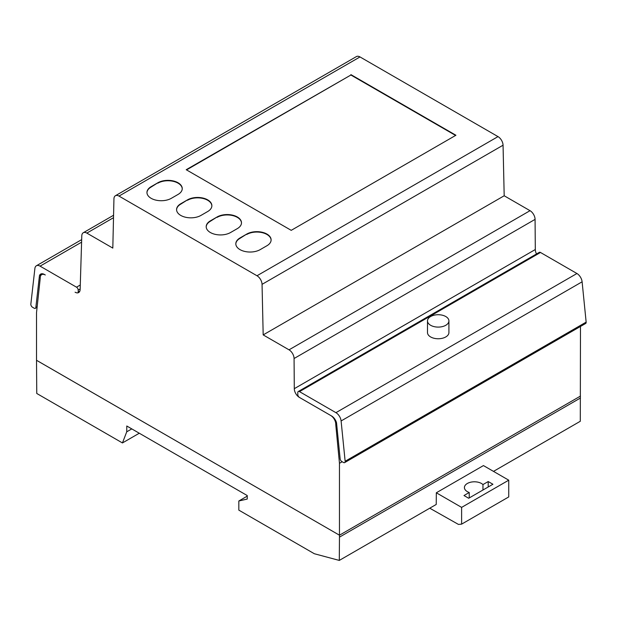 <?xml version="1.0" encoding="UTF-8"?>
<svg xmlns="http://www.w3.org/2000/svg" width="617" height="617" viewBox="0 0 617 617"><rect width="100%" height="100%" fill="white"/><g stroke="black" fill="none" stroke-linecap="round" stroke-linejoin="round"><path stroke-width="0.93" d="M445.775 316.536A10.713 6.185 0 0 0 434.106 315.194A10.713 6.185 0 0 0 427.496 320.909A10.713 6.185 0 0 0 430.627 325.282A10.713 6.185 0 0 0 442.304 326.624A10.713 6.185 0 0 0 448.914 320.909A10.713 6.185 0 0 0 445.775 316.536M448.914 320.909L448.914 332.571A10.713 6.185 180 0 1 442.304 338.286A10.713 6.185 180 0 1 430.627 336.944A10.713 6.185 180 0 1 427.496 332.571L427.496 320.909M488.209 481.545L482.957 484.576A9.995 5.769 0 0 0 467.339 483.481A9.995 5.769 0 0 0 469.228 492.497L463.976 495.536L468.689 498.258L492.921 484.26L488.209 481.545L492.921 484.26L468.689 498.258L463.976 495.536L469.228 492.497A9.995 5.769 180 0 1 464.416 487.569A9.995 5.769 180 0 1 471.72 482.008A9.995 5.769 180 0 1 482.957 484.576L488.209 481.545L488.209 486.983M482.957 484.576L482.957 490.014M469.228 492.497L469.228 497.942M339.288 560.421L314.338 553.734L238.825 510.128L238.825 500.996L247.24 499.053L247.24 495.551L126.778 426.008L126.732 431.815L122.444 442.944L36.758 393.469L36.519 360.282L339.481 535.209L339.288 560.421L436.234 504.451L436.319 492.782L461.616 507.39L461.616 524.142L458.454 524.419L429.741 508.192M461.616 524.142L508.74 496.932L508.74 480.18L483.443 465.58L436.319 492.782M461.616 507.39L508.74 480.18M493.5 471.38L580.296 421.272L580.474 326.455M39.465 275.56L35.848 307.459A2.383 1.373 60 0 1 35.37 308.323A2.383 1.373 60 0 1 34.174 308.207L32.516 307.251A2.383 1.373 60 0 1 30.85 304.096L34.891 268.441A7.381 4.265 60 0 1 36.38 265.78A7.381 4.265 60 0 1 40.074 266.143L76.508 287.183A2.383 1.373 60 0 1 78.197 290.106L78.197 292.049A2.383 1.381 60 0 1 78.02 292.813A7.142 4.126 60 0 1 75.089 292.196A7.142 4.126 -120 0 0 78.668 292.551A7.142 4.126 -120 0 0 80.141 289.481L81.791 235.81A7.142 4.118 60 0 1 83.272 232.748A7.142 4.118 60 0 1 86.843 233.103L112.811 248.096L113.944 198.844A7.142 4.118 60 0 1 115.418 195.728A7.142 4.118 60 0 1 118.988 196.083L256.996 275.76A7.142 4.126 60 0 1 262.048 284.352L263.181 334.908L289.026 349.831A7.142 4.118 60 0 1 294.07 358.523L294.294 388.679A7.142 4.118 -120 0 0 299.338 397.371L330.72 415.488A7.142 4.126 60 0 1 335.756 424.542L339.466 463.298L339.466 535.201L580.489 396.068L339.466 535.201L36.519 360.297L36.519 312.68L40.236 278.221A7.142 4.118 60 0 1 41.701 274.627A7.142 4.118 60 0 1 45.272 274.981L44.355 274.449A7.373 4.257 -120 0 0 40.668 274.087A7.373 4.257 -120 0 0 39.465 275.56L42.542 273.778M122.444 442.944L139.28 433.227M126.732 431.815L131.783 428.892M238.825 500.996L247.24 496.137M78.02 292.813L79.215 292.119M340.144 458.847L336.527 422.776A7.373 4.257 -120 0 0 331.637 416.012L299.476 397.448A2.375 1.373 60 0 1 297.795 394.533L297.795 392.589A2.375 1.373 60 0 1 298.289 391.502A2.375 1.373 60 0 1 299.476 391.625L335.926 412.665A7.381 4.265 60 0 1 341.101 420.956L345.142 461.261A2.383 1.373 60 0 1 344.664 462.596A2.383 1.373 60 0 1 343.468 462.48L341.81 461.524A2.383 1.373 60 0 1 340.144 458.847M344.664 462.596L585.672 323.455A2.383 1.373 -120 0 0 586.15 322.12L582.109 281.807A7.381 4.265 -120 0 0 576.934 273.516L540.484 252.476A2.375 1.373 -120 0 0 539.297 252.361L298.289 391.502M157.867 182.771A14.284 8.245 180 0 1 173.431 180.982A14.284 8.245 180 0 1 182.246 188.601A14.284 8.245 180 0 1 178.066 194.432L171.333 198.312A14.284 8.245 180 0 1 155.769 200.101A14.284 8.245 180 0 1 146.954 192.489A14.284 8.245 180 0 1 151.134 186.658L157.867 182.771L151.134 187.044A14.284 8.245 0 0 0 146.954 192.681M182.239 188.794A14.284 8.245 0 0 0 173.277 181.336A14.284 8.245 0 0 0 157.867 183.156M187.491 199.869A14.284 8.245 180 0 1 203.055 198.08A14.284 8.245 180 0 1 211.87 205.7A14.284 8.245 180 0 1 207.682 211.531L200.957 215.418A14.284 8.245 180 0 1 185.393 217.207A14.284 8.245 180 0 1 176.578 209.587A14.284 8.245 180 0 1 180.758 203.757L187.491 199.869L180.758 204.142A14.284 8.245 0 0 0 176.578 209.78M211.862 205.893A14.284 8.245 0 0 0 202.893 198.435A14.284 8.245 0 0 0 187.491 200.263M217.107 216.968A14.284 8.245 180 0 1 232.671 215.186A14.284 8.245 180 0 1 241.486 222.799A14.284 8.245 180 0 1 237.306 228.629L230.573 232.516A14.284 8.245 180 0 1 215.009 234.306A14.284 8.245 180 0 1 206.194 226.686A14.284 8.245 180 0 1 210.374 220.855L217.107 216.968L210.374 221.248A14.284 8.245 0 0 0 206.201 226.879M241.486 222.999A14.284 8.245 0 0 0 232.516 215.534A14.284 8.245 0 0 0 217.107 217.361M246.731 234.074A14.284 8.245 180 0 1 262.294 232.285A14.284 8.245 180 0 1 271.11 239.905A14.284 8.245 180 0 1 266.93 245.736L260.197 249.623A14.284 8.245 180 0 1 244.633 251.404A14.284 8.245 180 0 1 235.817 243.792A14.284 8.245 180 0 1 239.998 237.961L246.731 234.074L239.998 238.347A14.284 8.245 0 0 0 235.817 243.985M271.102 240.098A14.284 8.245 0 0 0 262.14 232.64A14.284 8.245 0 0 0 246.731 234.46M455.593 135.447L350.903 75.012L186.542 169.906M350.903 74.618L455.924 135.254L291.224 230.342L186.203 169.714L350.903 75.012M263.181 334.908L504.189 195.766L503.056 145.211A7.142 4.126 -120 0 0 498.004 136.612L359.996 56.934A7.142 4.118 -120 0 0 356.425 56.579L115.418 195.728M339.466 463.298L342.173 461.732M335.756 424.542L336.651 424.026M536.512 253.965A7.142 4.118 60 0 1 535.301 249.53L535.078 219.374A7.142 4.118 -120 0 0 530.034 210.682L504.189 195.766M339.466 537.137L580.474 397.996M35.848 307.459L37.167 306.703M78.197 292.049L79.848 291.093M78.197 290.106L80.156 288.972M76.508 287.183L80.279 285.008M40.074 266.143L81.598 242.172M345.142 461.261L586.15 322.12M341.101 420.956L582.109 281.807M335.926 412.665L576.934 273.516M299.476 391.625L540.484 252.476M151.134 186.658L151.134 187.044M180.758 203.757L180.758 204.142M210.374 220.855L210.374 221.248M239.998 237.961L239.998 238.347M262.048 284.352L503.056 145.211M256.996 275.76L498.004 136.612M118.988 196.083L359.996 56.934M86.843 233.103L113.513 217.701M294.294 388.679L535.301 249.53M294.07 358.523L535.078 219.374M289.026 349.831L530.034 210.682M35.37 308.323L37.097 307.328M36.38 265.78L81.675 239.627M83.272 232.748L113.567 215.256M41.701 274.627L43.005 273.879"/></g></svg>
